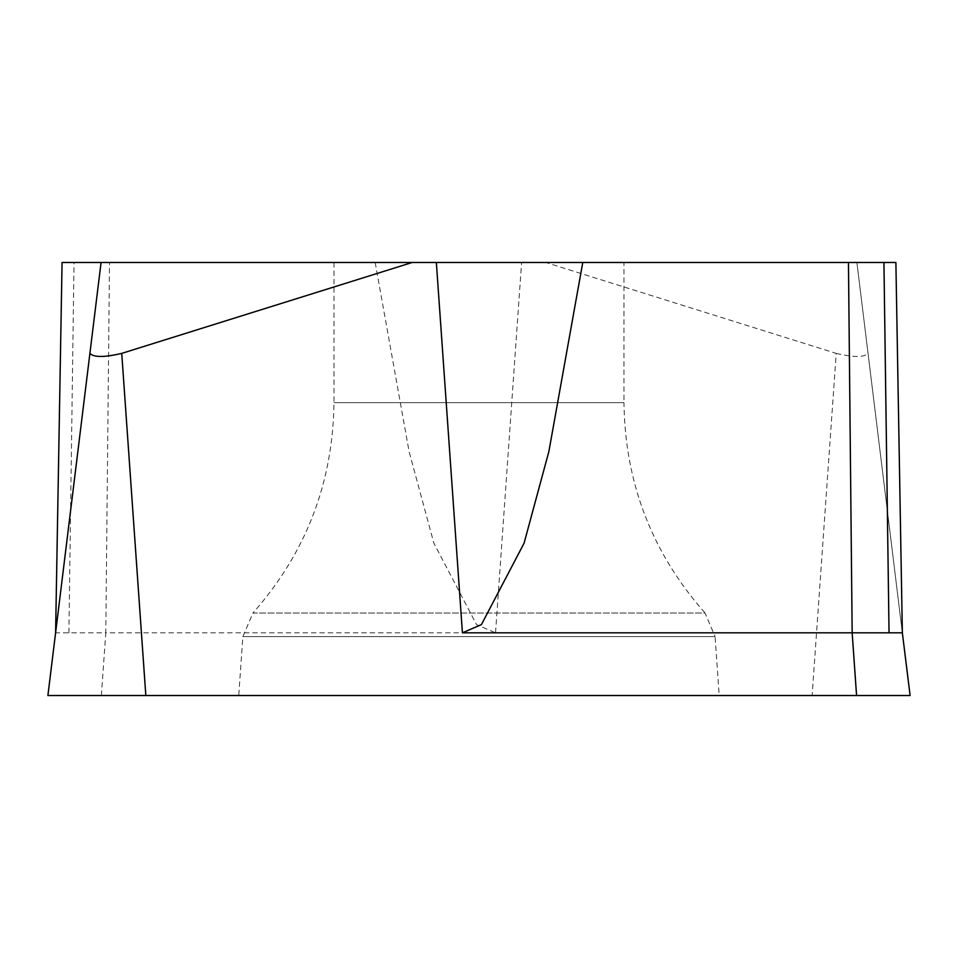 <?xml version="1.0" encoding="UTF-8"?>
<svg xmlns="http://www.w3.org/2000/svg" width="958" height="958" viewBox="0 0 958 958"><rect width="100%" height="100%" fill="white"/><g stroke="black" fill="none" stroke-linecap="round" stroke-linejoin="round"><path stroke-width="0.72" stroke-dasharray="4.79 3.59" d="M623.969 262.48L333.983 262.48L623.969 262.48L623.969 402.647L333.983 402.647L623.969 402.647C624.951 482.808 651.979 552.934 705.052 613.024L252.912 613.024L242.865 636.591L238.746 695.52L719.207 695.52L238.746 695.52M545.749 262.48L895.886 262.48L902.352 632.819L856.883 262.48L910.052 695.52L812.121 695.52L836.214 353.382L545.749 262.48L521.607 262.48L495.526 632.819L105.799 632.819L109.499 262.48L521.607 262.48M101.069 262.48L55.6 632.819L62.066 262.48L109.499 262.48M101.38 695.52L105.799 632.819L55.6 632.819L47.9 695.52L812.121 695.52M836.214 353.382C853.626 357.478 864.236 357.478 868.044 353.382M68.904 632.819L74.017 262.48M333.983 262.48L333.983 402.647C333.001 482.808 305.973 552.934 252.912 613.024L705.052 613.024L715.087 636.591L242.865 636.591L715.087 636.591L719.207 695.52M375.177 262.48L409.102 451.613L433.89 543.21L476.533 624.592L495.526 632.819M47.9 695.52L856.572 695.52"/><path stroke-width="1.44" d="M910.052 695.52L47.864 695.52L910.112 695.52L902.352 632.819L895.886 262.48L62.066 262.48L55.6 632.819M101.069 262.48L47.9 695.52L145.832 695.52L121.738 353.382L412.203 262.48M436.345 262.48L462.427 632.819L852.165 632.819L856.572 695.52L145.832 695.52M121.738 353.382C104.326 357.478 93.716 357.478 89.908 353.382M848.453 262.48L852.165 632.819L902.352 632.819M582.775 262.48L548.85 451.613L524.074 543.21L481.419 624.592L462.427 632.819M889.048 632.819L883.935 262.48"/></g></svg>
